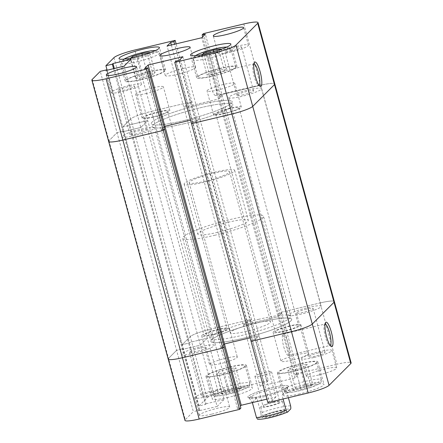 <?xml version="1.0" encoding="UTF-8"?>
<svg xmlns="http://www.w3.org/2000/svg" width="443" height="443" viewBox="0 0 443 443"><rect width="100%" height="100%" fill="white"/><g stroke="black" fill="none" stroke-linecap="round" stroke-linejoin="round"><path stroke-width="0.33" stroke-dasharray="2.21 1.66" d="M184.642 123.597A41.891 5.715 164.7 0 1 152.137 126.72A41.891 5.715 164.7 0 1 200.452 107.743A41.891 5.715 164.7 0 1 232.957 104.614A41.891 5.715 164.7 0 1 184.642 123.597A41.891 5.715 -15.3 0 0 232.957 104.614A41.891 5.715 -15.3 0 0 200.452 107.743A41.891 5.715 -15.3 0 0 152.137 126.72A41.891 5.715 -15.3 0 0 184.642 123.597M215.171 235.183A41.891 5.715 164.7 0 1 182.666 238.312A41.891 5.715 164.7 0 1 230.98 219.329A41.891 5.715 164.7 0 1 263.485 216.201A41.891 5.715 164.7 0 1 215.171 235.183M228.018 222.297A26.181 3.572 164.7 0 1 248.329 220.343A26.181 3.572 164.7 0 1 218.133 232.21A26.181 3.572 164.7 0 1 197.816 234.164A26.181 3.572 164.7 0 1 228.018 222.297M214.329 172.261A26.181 3.572 164.7 0 1 234.64 170.306A26.181 3.572 164.7 0 1 204.444 182.173A26.181 3.572 164.7 0 1 184.127 184.127A26.181 3.572 164.7 0 1 214.329 172.261M205.43 181.181A20.948 2.857 164.7 0 1 189.183 182.743A20.948 2.857 164.7 0 1 213.338 173.252A20.948 2.857 164.7 0 1 229.59 171.69A20.948 2.857 164.7 0 1 205.43 181.181M264.089 395.593A20.948 2.857 164.7 0 1 248.135 397.487A20.948 2.857 164.7 0 1 247.836 397.161A20.948 2.857 164.7 0 1 271.996 387.669A20.948 2.857 164.7 0 1 288.249 386.108A20.948 2.857 164.7 0 1 288.16 386.54A20.948 2.857 164.7 0 1 264.089 395.593A20.948 2.857 164.7 0 1 247.836 397.161A20.948 2.857 164.7 0 1 271.996 387.669A20.948 2.857 164.7 0 1 288.249 386.108A20.948 2.857 164.7 0 1 264.089 395.593M264.681 396.601A19.636 2.68 164.7 0 1 249.719 398.373A19.636 2.68 164.7 0 1 249.442 398.063A19.636 2.68 164.7 0 1 249.797 397.327A19.636 2.68 164.7 0 1 272.091 389.17A19.636 2.68 164.7 0 1 287.324 387.703A19.636 2.68 164.7 0 1 287.241 388.107A19.636 2.68 164.7 0 1 286.975 388.445A19.636 2.68 164.7 0 1 264.681 396.601M283.066 398.988L282.058 395.311L287.468 388.212L287.324 387.703M271.908 416.453A12.177 1.661 -15.3 0 0 285.502 410.65A12.177 1.661 -15.3 0 0 276.498 411.846A12.177 1.661 -15.3 0 0 262.693 416.885A12.177 1.661 -15.3 0 0 271.908 416.453M276.144 411.464A11.13 1.517 164.7 0 1 284.373 410.373A11.13 1.517 164.7 0 1 284.777 410.633A11.13 1.517 164.7 0 1 271.947 415.678A11.13 1.517 164.7 0 1 263.314 416.509A11.13 1.517 164.7 0 1 263.524 416.077A11.13 1.517 164.7 0 1 276.144 411.464M273.564 402.039A11.13 1.517 164.7 0 1 282.197 401.208A11.13 1.517 164.7 0 1 269.366 406.248A11.13 1.517 164.7 0 1 260.733 407.078A11.13 1.517 164.7 0 1 273.564 402.039M273.098 402.51A8.638 1.179 164.7 0 1 279.799 401.862A8.638 1.179 164.7 0 1 269.837 405.777A8.638 1.179 164.7 0 1 263.131 406.425A8.638 1.179 164.7 0 1 273.098 402.51M264.881 372.485A8.638 1.179 164.7 0 1 271.587 371.838A8.638 1.179 164.7 0 1 261.619 375.753A8.638 1.179 164.7 0 1 254.919 376.4A8.638 1.179 164.7 0 1 264.881 372.485M290.614 405.866A19.636 2.68 -15.3 0 0 277.224 407.931A19.636 2.68 -15.3 0 0 260.872 412.97C261.22 415.102 261.115 416.27 260.567 416.464L257.549 419.178M260.872 412.97L256.763 397.958C252.986 396.74 250.666 396.529 249.797 397.327L249.586 398.578L252.366 402.598M256.763 397.958L252.316 402.421M286.975 388.445C287.767 387.664 287.612 388.467 286.505 390.853L288.382 397.72M286.505 390.853L282.058 395.311M213.133 75.858A19.636 2.68 -15.3 0 0 235.781 66.965A19.636 2.68 -15.3 0 0 220.542 68.427A19.636 2.68 -15.3 0 0 197.894 77.326A19.636 2.68 -15.3 0 0 213.133 75.858M141.694 79.341A19.636 2.68 -15.3 0 0 164.336 70.443A19.636 2.68 -15.3 0 0 149.103 71.91A19.636 2.68 -15.3 0 0 126.454 80.809A19.636 2.68 -15.3 0 0 141.694 79.341M253.867 63.87A10.997 2.525 76.6 0 0 253.745 63.886A10.997 2.525 76.6 0 0 253.235 64.329A10.997 2.525 76.6 0 0 254.221 76.661A10.997 2.525 76.6 0 0 258.203 85.111A10.997 2.525 76.6 0 0 258.856 85.277A10.997 2.525 76.6 0 0 258.972 85.233M215.248 82.802A10.997 2.525 76.6 0 0 210.619 74.191A10.997 2.525 76.6 0 0 211.095 86.966A10.997 2.525 76.6 0 0 215.73 95.583A10.997 2.525 76.6 0 0 215.248 82.802M129.206 85.482A15.71 2.143 -15.3 0 0 111.088 92.604A15.71 2.143 -15.3 0 0 123.276 91.43A15.71 2.143 -15.3 0 0 141.395 84.314A15.71 2.143 -15.3 0 0 129.206 85.482M236.219 46.332A15.71 2.143 -15.3 0 0 218.106 53.448A15.71 2.143 -15.3 0 0 230.294 52.28A15.71 2.143 -15.3 0 0 248.412 45.158A15.71 2.143 -15.3 0 0 236.219 46.332M149.352 71.661A20.948 2.857 -15.3 0 0 125.192 81.152A20.948 2.857 -15.3 0 0 141.444 79.59A20.948 2.857 -15.3 0 0 165.604 70.099A20.948 2.857 -15.3 0 0 149.352 71.661M220.791 68.183A20.948 2.857 -15.3 0 0 196.631 77.669A20.948 2.857 -15.3 0 0 212.884 76.107A20.948 2.857 -15.3 0 0 237.044 66.616A20.948 2.857 -15.3 0 0 220.791 68.183M183.823 120.59A41.891 5.715 -15.3 0 0 232.138 101.613A41.891 5.715 -15.3 0 0 199.632 104.736A41.891 5.715 -15.3 0 0 151.318 123.719A41.891 5.715 -15.3 0 0 183.823 120.59A41.891 5.715 164.7 0 1 151.318 123.719A41.891 5.715 164.7 0 1 199.632 104.736A41.891 5.715 164.7 0 1 232.138 101.613A41.891 5.715 164.7 0 1 183.823 120.59M183.396 68.41A15.71 2.143 -15.3 0 0 165.278 75.526A15.71 2.143 -15.3 0 0 177.466 74.358A15.71 2.143 -15.3 0 0 195.584 67.236A15.71 2.143 -15.3 0 0 183.396 68.41M218.227 89.879A14.403 1.966 164.7 0 1 207.053 90.953A14.403 1.966 164.7 0 1 223.66 84.43A14.403 1.966 164.7 0 1 234.834 83.356A14.403 1.966 164.7 0 1 218.227 89.879M224.728 113.652A14.403 1.966 164.7 0 1 213.554 114.726A14.403 1.966 164.7 0 1 230.166 108.197A14.403 1.966 164.7 0 1 241.335 107.123A14.403 1.966 164.7 0 1 224.728 113.652M146.788 93.362A14.403 1.966 164.7 0 1 135.613 94.437A14.403 1.966 164.7 0 1 152.22 87.913A14.403 1.966 164.7 0 1 163.395 86.839A14.403 1.966 164.7 0 1 146.788 93.362M153.289 117.129A14.403 1.966 164.7 0 1 142.114 118.203A14.403 1.966 164.7 0 1 158.721 111.68A14.403 1.966 164.7 0 1 169.896 110.606A14.403 1.966 164.7 0 1 153.289 117.129M231.628 50.939A8.638 1.179 164.7 0 1 224.922 51.587A8.638 1.179 164.7 0 1 234.884 47.672A8.638 1.179 164.7 0 1 241.59 47.024A8.638 1.179 164.7 0 1 231.628 50.939M243.606 94.724A8.638 1.179 164.7 0 1 236.9 95.367A8.638 1.179 164.7 0 1 246.867 91.452A8.638 1.179 164.7 0 1 253.568 90.809A8.638 1.179 164.7 0 1 243.606 94.724M124.61 90.095A8.638 1.179 164.7 0 1 117.904 90.737A8.638 1.179 164.7 0 1 127.872 86.822A8.638 1.179 164.7 0 1 134.572 86.18A8.638 1.179 164.7 0 1 124.61 90.095M136.588 133.875A8.638 1.179 164.7 0 1 129.882 134.522A8.638 1.179 164.7 0 1 139.85 130.607A8.638 1.179 164.7 0 1 146.55 129.96A8.638 1.179 164.7 0 1 136.588 133.875M203.415 33.624L220.182 94.924L260.584 85.272L220.182 94.924L218.897 96.209L222.12 95.439L218.532 99.038L183.834 107.328L187.422 103.728L190.645 102.959L191.93 101.674L251.474 319.342L211.073 328.994A18.329 2.503 -15.3 0 0 190.268 336.608L182.211 344.682L122.667 127.014L129.107 125.474L122.667 127.014L130.718 118.94L122.667 127.014L107.128 70.215M113.569 68.676L129.107 125.474L129.749 124.832L147.746 120.529L140.83 127.468L122.833 131.765L123.475 131.122L117.03 132.662L100.262 71.362M113.951 57.64L130.718 118.94A18.329 2.503 164.7 0 1 151.528 111.326L191.93 101.674L151.528 111.326L134.761 50.026M243.816 23.972L260.584 85.272A18.329 2.503 164.7 0 1 274.804 83.904A18.329 2.503 164.7 0 0 260.584 85.272L320.134 302.94L279.732 312.592L296.5 373.892L295.215 375.177L298.438 374.407L294.85 378.006L260.152 386.296L263.74 382.697L266.957 381.927L268.242 380.642L251.474 319.342L250.19 320.632L246.967 321.402L243.384 324.996L278.082 316.706L281.67 313.112L278.448 313.882L279.732 312.592L320.134 302.94A18.329 2.503 164.7 0 1 334.354 301.572A18.329 2.503 -15.3 0 0 320.134 302.94L336.901 364.24A18.329 2.503 164.7 0 1 351.122 362.867M182.848 56.704L199.616 118.004L190.568 120.164L199.616 118.004L196.033 121.598L192.81 122.368L191.526 123.658L192.81 122.368L176.043 61.073M240.87 408.086L237.647 408.856L220.88 347.561L224.103 346.791L220.88 347.561L223.571 344.859L220.88 347.561L161.33 129.888L164.552 129.118L161.33 129.888L164.026 127.191L161.33 129.888L144.562 68.593M108.646 141.428A18.329 2.503 164.7 0 1 108.978 140.736L117.03 132.662L176.58 350.33L193.347 411.63L185.296 419.704L168.523 358.409L176.58 350.33L168.523 358.409A18.329 2.503 164.7 0 0 168.196 359.096M202.656 36.847L278.448 313.882L279.732 312.592L220.182 94.924L218.897 96.209L222.12 95.439L218.532 99.038L183.834 107.328L187.422 103.728L190.645 102.959L191.93 101.674L176.115 43.868M295.215 375.177L278.448 313.882L281.67 313.112L205.353 34.144M298.438 374.407L281.67 313.112L278.082 316.706L201.764 37.738M294.85 378.006L278.082 316.706L243.384 324.996L167.066 46.028M260.152 386.296L243.384 324.996L246.967 321.402L171.358 45.003M263.74 382.697L246.967 321.402L250.19 320.632L174.575 44.234M266.885 399.132L275.934 396.972L259.166 335.672L250.118 337.832L259.166 335.672L255.578 339.272L252.355 340.041L251.07 341.326L252.355 340.041L255.578 339.272L259.166 335.672L199.616 118.004L196.033 121.598L179.26 60.303M198.979 405.982L207.036 397.903L190.268 336.608A18.329 2.503 164.7 0 1 211.073 328.994L151.528 111.326A18.329 2.503 164.7 0 0 130.718 118.94L190.268 336.608L182.211 344.682L198.979 405.982L205.425 404.442L188.657 343.142L182.211 344.682L188.657 343.142L189.299 342.5L207.291 338.203L200.374 345.136L182.383 349.433L183.025 348.791L176.58 350.33L183.025 348.791L182.383 349.433L200.374 345.136L207.291 338.203L189.299 342.5L188.657 343.142L129.107 125.474L129.749 124.832L114.338 68.493M205.425 404.442L206.067 403.794L129.749 124.832L147.746 120.529L130.978 59.235M206.067 403.794L224.064 399.497L147.746 120.529L140.83 127.468L124.057 66.168M224.064 399.497L217.142 406.436L140.83 127.468L122.833 131.765L106.065 70.47M217.142 406.436L199.151 410.733L122.833 131.765L123.475 131.122L106.835 70.282M130.884 58.044L130.248 58.686L137.923 57.612L147.597 54.539L149.075 53.055M135.724 78.699L143.399 77.63L153.073 74.557L155.072 72.552L147.392 73.621L137.723 76.694L135.724 78.699L130.248 58.686M137.923 57.612L143.399 77.63M147.597 54.539L153.073 74.557M149.596 52.534L155.072 72.552M142.353 55.198L147.392 73.621M132.523 57.701L137.723 76.694M202.324 54.561L201.687 55.203L209.362 54.129L219.036 51.056L220.514 49.577M209.162 73.217L207.163 75.216L214.838 74.147L224.512 71.074L226.511 69.069L218.836 70.144L209.162 73.217L203.963 54.218M201.687 55.203L207.163 75.216M209.362 54.129L214.838 74.147M219.036 51.056L224.512 71.074M221.035 49.057L226.511 69.069M213.792 51.715L218.836 70.144M229.867 367.142A19.636 2.68 164.7 0 1 245.106 365.674A19.636 2.68 164.7 0 1 222.458 374.573A19.636 2.68 164.7 0 1 207.219 376.035A19.636 2.68 164.7 0 1 229.867 367.142M301.306 363.659A19.636 2.68 164.7 0 1 316.546 362.191A19.636 2.68 164.7 0 1 293.897 371.09A19.636 2.68 164.7 0 1 278.664 372.557A19.636 2.68 164.7 0 1 301.306 363.659M325.051 324.071A10.997 2.525 76.6 0 0 324.929 324.088A10.997 2.525 76.6 0 0 324.42 324.531A10.997 2.525 76.6 0 0 325.406 336.863A10.997 2.525 76.6 0 0 329.387 345.318A10.997 2.525 76.6 0 0 330.041 345.479A10.997 2.525 76.6 0 0 330.157 345.44M283.769 346.814A10.997 2.525 76.6 0 0 288.399 355.43A10.997 2.525 76.6 0 0 287.917 342.649A10.997 2.525 76.6 0 0 283.287 334.039A10.997 2.525 76.6 0 0 283.769 346.814M211.571 414.183A15.71 2.143 164.7 0 1 199.383 415.357A15.71 2.143 164.7 0 1 217.502 408.236A15.71 2.143 164.7 0 1 229.69 407.062A15.71 2.143 164.7 0 1 211.571 414.183M206.781 396.668A15.71 2.143 164.7 0 1 194.588 397.842A15.71 2.143 164.7 0 1 212.706 390.72A15.71 2.143 164.7 0 1 224.894 389.552A15.71 2.143 164.7 0 1 206.781 396.668M318.589 375.027A15.71 2.143 164.7 0 1 306.395 376.201A15.71 2.143 164.7 0 1 324.514 369.085A15.71 2.143 164.7 0 1 336.702 367.911A15.71 2.143 164.7 0 1 318.589 375.027M313.794 357.518A15.71 2.143 164.7 0 1 301.605 358.686A15.71 2.143 164.7 0 1 319.724 351.57A15.71 2.143 164.7 0 1 331.912 350.396A15.71 2.143 164.7 0 1 313.794 357.518M228.372 397.338A20.948 2.857 164.7 0 1 212.119 398.899A20.948 2.857 164.7 0 1 236.274 389.408A20.948 2.857 164.7 0 1 252.527 387.846A20.948 2.857 164.7 0 1 228.372 397.338M222.209 374.817A20.948 2.857 164.7 0 1 205.956 376.384A20.948 2.857 164.7 0 1 230.116 366.893A20.948 2.857 164.7 0 1 246.369 365.331A20.948 2.857 164.7 0 1 222.209 374.817M299.811 393.855A20.948 2.857 164.7 0 1 283.559 395.422A20.948 2.857 164.7 0 1 307.713 385.931A20.948 2.857 164.7 0 1 323.966 384.363A20.948 2.857 164.7 0 1 299.811 393.855M293.648 371.339A20.948 2.857 164.7 0 1 277.396 372.901A20.948 2.857 164.7 0 1 301.556 363.41A20.948 2.857 164.7 0 1 317.808 361.848A20.948 2.857 164.7 0 1 293.648 371.339M258.358 319.403A41.891 5.715 164.7 0 1 290.863 316.28A41.891 5.715 164.7 0 1 242.548 335.257A41.891 5.715 164.7 0 1 210.043 338.386A41.891 5.715 164.7 0 1 258.358 319.403M259.177 322.41A41.891 5.715 164.7 0 1 291.682 319.281A41.891 5.715 164.7 0 1 243.368 338.264A41.891 5.715 164.7 0 1 210.862 341.387A41.891 5.715 164.7 0 1 259.177 322.41A41.891 5.715 164.7 0 1 291.682 319.281A41.891 5.715 164.7 0 1 243.368 338.264A41.891 5.715 164.7 0 1 210.862 341.387A41.891 5.715 164.7 0 1 259.177 322.41M246.502 331.298A20.948 2.857 164.7 0 1 230.249 332.859A20.948 2.857 164.7 0 1 254.404 323.368A20.948 2.857 164.7 0 1 270.656 321.806A20.948 2.857 164.7 0 1 246.502 331.298M297.58 354.644A14.403 1.966 -15.3 0 0 280.973 361.167A14.403 1.966 -15.3 0 0 292.147 360.093A14.403 1.966 -15.3 0 0 308.754 353.564A14.403 1.966 -15.3 0 0 297.58 354.644M289.711 325.871A14.403 1.966 -15.3 0 0 273.104 332.394A14.403 1.966 -15.3 0 0 284.279 331.32A14.403 1.966 -15.3 0 0 300.886 324.797A14.403 1.966 -15.3 0 0 289.711 325.871M226.14 358.121A14.403 1.966 -15.3 0 0 209.533 364.65A14.403 1.966 -15.3 0 0 220.708 363.57A14.403 1.966 -15.3 0 0 237.315 357.047A14.403 1.966 -15.3 0 0 226.14 358.121M218.272 329.348A14.403 1.966 -15.3 0 0 201.665 335.877A14.403 1.966 -15.3 0 0 212.834 334.803A14.403 1.966 -15.3 0 0 229.446 328.274A14.403 1.966 -15.3 0 0 218.272 329.348M318.39 352.905A8.638 1.179 -15.3 0 0 308.428 356.82A8.638 1.179 -15.3 0 0 315.128 356.178A8.638 1.179 -15.3 0 0 325.096 352.263A8.638 1.179 -15.3 0 0 318.39 352.905M306.412 309.125A8.638 1.179 -15.3 0 0 296.45 313.04A8.638 1.179 -15.3 0 0 303.15 312.393A8.638 1.179 -15.3 0 0 313.118 308.478A8.638 1.179 -15.3 0 0 306.412 309.125M211.372 392.061A8.638 1.179 -15.3 0 0 201.41 395.976A8.638 1.179 -15.3 0 0 208.116 395.328A8.638 1.179 -15.3 0 0 218.078 391.413A8.638 1.179 -15.3 0 0 211.372 392.061M199.394 348.276A8.638 1.179 -15.3 0 0 189.432 352.191A8.638 1.179 -15.3 0 0 196.133 351.548A8.638 1.179 -15.3 0 0 206.1 347.633A8.638 1.179 -15.3 0 0 199.394 348.276M207.036 397.903A18.329 2.503 164.7 0 1 227.846 390.294L268.242 380.642M199.151 410.733L199.793 410.091L193.347 411.63M296.5 373.892L336.901 364.24M275.934 396.972L272.345 400.566L269.128 401.336L267.843 402.626M237.647 408.856L240.344 406.153M184.964 420.396A18.329 2.503 164.7 0 1 185.296 419.704M272.345 400.566L196.033 121.598L192.81 122.368L269.128 401.336M227.846 390.294L211.073 328.994L251.474 319.342L250.19 320.632L266.957 381.927M92.21 79.441L108.978 140.736L117.03 132.662L123.475 131.122L199.793 410.091M312.752 384.314L310.753 386.318L301.079 389.391L293.404 390.466L295.403 388.461L305.077 385.388L312.752 384.314L307.276 364.301L305.277 366.306L295.608 369.379L287.928 370.448L289.927 368.443L299.601 365.37L307.276 364.301M305.077 385.388L299.601 365.37M310.753 386.318L305.277 366.306M301.079 389.391L295.608 369.379M293.404 390.466L287.928 370.448M295.403 388.461L289.927 368.443M233.638 388.871L241.313 387.797L239.314 389.801L229.64 392.875L221.965 393.943L223.964 391.944L233.638 388.871L228.162 368.853L235.837 367.784L233.838 369.783L224.164 372.856L216.489 373.931L218.488 371.926L228.162 368.853M223.964 391.944L218.488 371.926M241.313 387.797L235.837 367.784M239.314 389.801L233.838 369.783M229.64 392.875L224.164 372.856M221.965 393.943L216.489 373.931M194.555 353.132A17.017 2.32 164.7 0 1 181.348 354.4A17.017 2.32 164.7 0 1 200.978 346.692A17.017 2.32 164.7 0 1 214.179 345.418A17.017 2.32 164.7 0 1 194.555 353.132M135.004 135.464A17.017 2.32 164.7 0 1 121.803 136.732A17.017 2.32 164.7 0 1 141.428 129.024A17.017 2.32 164.7 0 1 154.635 127.75A17.017 2.32 164.7 0 1 135.004 135.464M213.282 334.354A12.044 1.645 164.7 0 1 203.935 335.251A12.044 1.645 164.7 0 1 217.829 329.797A12.044 1.645 164.7 0 1 227.17 328.9A12.044 1.645 164.7 0 1 213.282 334.354M153.732 116.686A12.044 1.645 164.7 0 1 144.39 117.583A12.044 1.645 164.7 0 1 158.278 112.129A12.044 1.645 164.7 0 1 167.626 111.226A12.044 1.645 164.7 0 1 153.732 116.686M301.572 313.976A17.017 2.32 164.7 0 1 288.365 315.25A17.017 2.32 164.7 0 1 307.996 307.536A17.017 2.32 164.7 0 1 321.197 306.268A17.017 2.32 164.7 0 1 301.572 313.976M242.022 96.308A17.017 2.32 164.7 0 1 228.821 97.582A17.017 2.32 164.7 0 1 248.445 89.868A17.017 2.32 164.7 0 1 261.652 88.6A17.017 2.32 164.7 0 1 242.022 96.308M284.722 330.871A12.044 1.645 164.7 0 1 275.374 331.774A12.044 1.645 164.7 0 1 289.268 326.314A12.044 1.645 164.7 0 1 298.61 325.417A12.044 1.645 164.7 0 1 284.722 330.871M225.171 113.203A12.044 1.645 164.7 0 1 215.83 114.1A12.044 1.645 164.7 0 1 229.718 108.646A12.044 1.645 164.7 0 1 239.065 107.749A12.044 1.645 164.7 0 1 225.171 113.203M260.567 416.464A17.017 2.32 164.7 0 1 277.412 410.932A17.017 2.32 164.7 0 1 290.309 409.36M287.839 411.835A17.017 2.32 164.7 0 1 270.989 417.372A17.017 2.32 164.7 0 1 258.097 418.94M215.752 50.917A19.636 2.68 164.7 0 1 230.986 49.45A19.636 2.68 164.7 0 1 208.337 58.349A19.636 2.68 164.7 0 1 193.104 59.811A19.636 2.68 164.7 0 1 215.752 50.917M195.651 55.635A17.017 2.32 -15.3 0 0 208.149 55.347A17.017 2.32 -15.3 0 0 223.948 50.303A17.017 2.32 -15.3 0 0 226.666 47.152M144.313 54.395A19.636 2.68 164.7 0 1 159.546 52.933A19.636 2.68 164.7 0 1 136.898 61.826A19.636 2.68 164.7 0 1 121.664 63.294A19.636 2.68 164.7 0 1 144.313 54.395M124.212 59.118A17.017 2.32 -15.3 0 0 136.71 58.83A17.017 2.32 -15.3 0 0 152.508 53.78A17.017 2.32 -15.3 0 0 155.227 50.635M298.687 388.605A19.636 2.68 -15.3 0 0 321.336 379.706A19.636 2.68 -15.3 0 0 306.102 381.174A19.636 2.68 -15.3 0 0 283.454 390.067A19.636 2.68 -15.3 0 0 298.687 388.605M306.29 384.17A17.017 2.32 164.7 0 1 319.187 383.538A17.017 2.32 164.7 0 1 299.867 390.61A17.017 2.32 164.7 0 1 286.97 391.241A17.017 2.32 164.7 0 1 306.29 384.17M227.248 392.083A19.636 2.68 -15.3 0 0 249.896 383.189A19.636 2.68 -15.3 0 0 234.663 384.651A19.636 2.68 -15.3 0 0 212.014 393.55A19.636 2.68 -15.3 0 0 227.248 392.083M234.851 387.653A17.017 2.32 164.7 0 1 247.748 387.021A17.017 2.32 164.7 0 1 228.427 394.093A17.017 2.32 164.7 0 1 215.531 394.719A17.017 2.32 164.7 0 1 234.851 387.653M108.978 140.736L168.523 358.409M210.043 338.386L182.666 238.312M234.64 170.306L248.329 220.343M189.183 182.743L230.249 332.859M249.719 398.373L248.135 397.487M284.373 410.373L285.502 410.65M282.197 401.208L284.777 410.633M271.587 371.838L279.799 401.862M254.919 376.4L263.131 406.425M260.733 407.078L263.314 416.509M263.524 416.077L262.693 416.885M249.442 398.063L249.586 398.578M287.241 388.107L288.16 386.54M229.59 171.69L270.656 321.806M184.127 184.127L197.816 234.164M290.863 316.28L263.485 216.201M235.781 66.965L230.986 49.45L230.039 47.966L226.988 47.002M164.336 70.443L159.546 52.933L158.6 51.443L155.548 50.485M253.235 64.329L254.288 62.507M210.619 74.191L253.745 63.886M111.088 92.604L106.298 75.088M218.106 53.448L213.31 35.938M125.192 81.152L119.034 58.637M196.631 77.669L190.473 55.153M165.278 75.526L159.801 55.513M213.554 114.726L207.053 90.953M142.114 118.203L135.613 94.437M236.9 95.367L224.922 51.587M129.882 134.522L117.904 90.737M146.55 129.96L134.572 86.18M253.568 90.809L241.59 47.024M169.896 110.606L163.395 86.839M241.335 107.123L234.834 83.356M195.584 67.236L190.108 47.224M237.044 66.616L230.881 44.101M165.604 70.099L159.441 47.578M248.412 45.158L243.617 27.643M141.395 84.314L136.605 66.799M215.73 95.583L258.856 85.277M258.203 85.111L259.963 86.263M123.863 59.152L121.725 61.527L121.664 63.294L126.454 80.809M195.302 55.674L193.165 58.044L193.104 59.811L197.894 77.326M316.546 362.191L321.336 379.706C321.313 382.591 321.203 382.442 317.924 384.546L309.076 388.051L299.789 390.654C291.904 392.548 287.13 392.753 286.394 392.415C285.27 392.487 284.29 391.706 283.454 390.067L278.664 372.557M245.106 365.674L249.896 383.189C249.874 386.075 249.763 385.925 246.485 388.029L237.636 391.529L228.35 394.137C220.464 396.025 215.691 396.23 214.955 395.892C213.831 395.964 212.85 395.184 212.014 393.55L207.219 376.035M329.387 345.318L331.142 346.465M288.399 355.43L330.041 345.479M194.588 397.842L199.383 415.357M301.605 358.686L306.395 376.201M205.956 376.384L212.119 398.899M277.396 372.901L283.559 395.422M273.104 332.394L280.973 361.167M201.665 335.877L209.533 364.65M296.45 313.04L308.428 356.82M189.432 352.191L201.41 395.976M206.1 347.633L218.078 391.413M313.118 308.478L325.096 352.263M229.446 328.274L237.315 357.047M300.886 324.797L308.754 353.564M317.808 361.848L323.966 384.363M246.369 365.331L252.527 387.846M331.912 350.396L336.702 367.911M224.894 389.552L229.69 407.062M283.287 334.039L324.929 324.088M324.42 324.531L325.467 322.709M121.803 136.732L181.348 354.4M144.39 117.583L203.935 335.251M228.821 97.582L288.365 315.25M215.83 114.1L275.374 331.774M239.065 107.749L298.61 325.417M261.652 88.6L321.197 306.268M167.626 111.226L227.17 328.9M154.635 127.75L214.179 345.418"/><path stroke-width="0.66" d="M287.839 411.835L287.573 412.029C279.699 415.456 264.128 419.881 257.549 419.178L256.425 417.428A19.636 2.68 -15.3 0 0 269.815 415.362A19.636 2.68 -15.3 0 0 286.167 410.323C286.887 412.09 287.441 412.588 287.839 411.835L290.309 409.36C290.857 409.166 290.962 407.997 290.614 405.866L288.382 397.72M286.167 410.323L283.066 398.988M252.366 402.598L256.425 417.428M255.417 76.606A12.57 2.891 -103.4 0 1 254.288 62.507A12.57 2.891 -103.4 0 1 260.157 71.849A12.57 2.891 -103.4 0 1 259.963 86.263A12.57 2.891 -103.4 0 1 255.417 76.606M258.972 85.233A10.997 2.525 76.6 0 0 258.374 72.502A10.997 2.525 76.6 0 0 253.867 63.87M124.411 67.973A15.71 2.143 -15.3 0 0 106.298 75.088A15.71 2.143 -15.3 0 0 118.486 73.915A15.71 2.143 -15.3 0 0 136.605 66.799A15.71 2.143 -15.3 0 0 124.411 67.973M231.429 28.817A15.71 2.143 -15.3 0 0 213.31 35.938A15.71 2.143 -15.3 0 0 225.498 34.764A15.71 2.143 -15.3 0 0 243.617 27.643A15.71 2.143 -15.3 0 0 231.429 28.817M143.189 49.145A20.948 2.857 -15.3 0 0 119.034 58.637A20.948 2.857 -15.3 0 0 135.287 57.069A20.948 2.857 -15.3 0 0 159.441 47.578A20.948 2.857 -15.3 0 0 143.189 49.145M214.628 45.662A20.948 2.857 -15.3 0 0 190.473 55.153A20.948 2.857 -15.3 0 0 206.726 53.592A20.948 2.857 -15.3 0 0 230.881 44.101A20.948 2.857 -15.3 0 0 214.628 45.662M177.92 48.392A15.71 2.143 -15.3 0 0 159.801 55.513A15.71 2.143 -15.3 0 0 171.995 54.339A15.71 2.143 -15.3 0 0 190.108 47.224A15.71 2.143 -15.3 0 0 177.92 48.392M107.128 70.215L105.894 65.714L113.951 57.64A18.329 2.503 -15.3 0 1 134.761 50.026L175.157 40.374L173.872 41.664L170.655 42.434L167.066 46.028L201.764 37.738L205.353 34.144L202.13 34.914L203.415 33.624L243.816 23.972A18.329 2.503 -15.3 0 1 258.036 22.604A18.329 2.503 -15.3 0 1 257.704 23.296L235.964 45.097L252.731 106.392L274.477 84.591L252.731 106.392A18.329 2.503 164.7 0 1 231.927 114.006L191.526 123.658L174.758 62.358L176.043 61.073L179.26 60.303L182.848 56.704L148.15 64.994L144.562 68.593L147.785 67.823L146.5 69.108L163.268 130.408L122.866 140.06A18.329 2.503 164.7 0 1 108.646 141.428A18.329 2.503 164.7 0 1 108.978 140.736M106.835 70.282L106.708 69.822L100.262 71.362L92.21 79.441A18.329 2.503 -15.3 0 0 91.878 80.133A18.329 2.503 -15.3 0 0 106.098 78.76L146.5 69.108M106.708 69.822L106.065 70.47L124.057 66.168L130.978 59.235L112.982 63.532L112.339 64.174L105.894 65.714M174.758 62.358L215.154 52.706A18.329 2.503 -15.3 0 0 235.964 45.097M258.036 22.604L351.122 362.867A18.329 2.503 164.7 0 1 350.79 363.559L334.022 302.264A18.329 2.503 -15.3 0 0 334.354 301.572A18.329 2.503 164.7 0 1 334.022 302.264L274.477 84.591A18.329 2.503 164.7 0 0 274.804 83.904A18.329 2.503 164.7 0 1 274.477 84.591L257.704 23.296M240.344 406.153L241.236 405.262L224.468 343.962L223.571 344.859L224.468 343.962L250.118 337.832L224.468 343.962L164.918 126.294L164.026 127.191L164.918 126.294L190.568 120.164L164.918 126.294L148.15 64.994M168.523 358.409A18.329 2.503 -15.3 0 0 168.196 359.096A18.329 2.503 -15.3 0 0 182.416 357.728L222.818 348.076L224.103 346.791L222.818 348.076L163.268 130.408L164.552 129.118L147.785 67.823M176.115 43.868L175.157 40.374M202.656 36.847L202.13 34.914M171.358 45.003L170.655 42.434M174.575 44.234L173.872 41.664M113.569 68.676L112.339 64.174M114.338 68.493L112.982 63.532M149.075 53.055L149.596 52.534L141.921 53.609L132.247 56.682L130.884 58.044M141.921 53.609L142.353 55.198M132.247 56.682L132.523 57.701M220.514 49.577L221.035 49.057L213.36 50.125L203.686 53.199L202.324 54.561M203.686 53.199L203.963 54.218M213.36 50.125L213.792 51.715M331.342 332.051A12.57 2.891 -103.4 0 1 331.142 346.465A12.57 2.891 -103.4 0 1 326.596 336.807A12.57 2.891 -103.4 0 1 325.467 322.709A12.57 2.891 -103.4 0 1 331.342 332.051M330.157 345.44A10.997 2.525 76.6 0 0 329.559 332.704A10.997 2.525 76.6 0 0 325.051 324.071M350.79 363.559L329.049 385.36L312.282 324.06L334.022 302.264L312.282 324.06L252.731 106.392A18.329 2.503 164.7 0 1 231.927 114.006L291.472 331.674L251.07 341.326L267.843 402.626L308.239 392.974L291.472 331.674A18.329 2.503 -15.3 0 0 312.282 324.06A18.329 2.503 164.7 0 1 291.472 331.674L251.07 341.326L191.526 123.658L231.927 114.006L215.154 52.706M329.049 385.36A18.329 2.503 164.7 0 1 308.239 392.974M241.236 405.262L266.885 399.132M239.585 409.376L222.818 348.076L182.416 357.728L199.184 419.028L239.585 409.376L240.87 408.086L164.552 129.118L163.268 130.408L122.866 140.06A18.329 2.503 164.7 0 1 108.646 141.428L91.878 80.133M199.184 419.028A18.329 2.503 164.7 0 1 184.964 420.396L168.196 359.096A18.329 2.503 164.7 0 0 182.416 357.728L106.098 78.76M226.666 47.152A17.017 2.32 -15.3 0 0 214.573 48.907A17.017 2.32 -15.3 0 0 195.651 55.635M155.227 50.635A17.017 2.32 -15.3 0 0 143.133 52.39A17.017 2.32 -15.3 0 0 124.212 59.118M226.988 47.002L222.657 47.307L210.718 49.871L199.378 53.647L195.302 55.674M155.548 50.485L151.218 50.784L139.279 53.354L127.938 57.125L123.863 59.152M108.646 141.428L168.196 359.096"/></g></svg>
